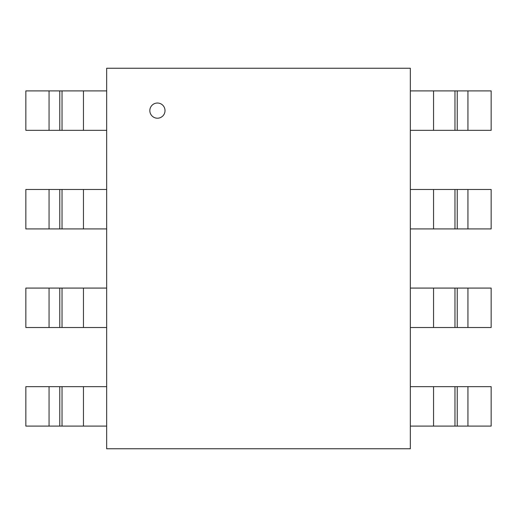 <?xml version="1.0" encoding="UTF-8"?>
<svg xmlns="http://www.w3.org/2000/svg" width="517" height="517" viewBox="0 0 517 517"><rect width="100%" height="100%" fill="white"/><g stroke="black" fill="none" stroke-linecap="round" stroke-linejoin="round"><path stroke-width="0.78" d="M149.84 110.619A7.593 7.593 0 0 0 161.226 117.191A7.593 7.593 0 0 0 161.226 104.046A7.593 7.593 0 0 0 149.84 110.619M106.664 448.762L410.336 448.762L410.336 68.238L106.664 68.238L106.664 448.762M106.664 130.336L62.027 130.336L62.027 90.902L106.664 90.902M62.027 130.336L59.72 130.336M59.772 90.902L59.772 130.336L25.85 130.336L25.85 90.902L62.079 90.902M106.664 228.921L62.027 228.921L62.027 189.487L106.664 189.487M62.027 228.921L59.72 228.921M59.772 189.487L59.772 228.921L25.85 228.921L25.85 189.487L62.079 189.487M106.664 327.513L62.027 327.513L62.027 288.079L106.664 288.079M62.027 327.513L59.72 327.513M59.772 288.079L59.772 327.513L25.85 327.513L25.85 288.079L62.079 288.079M106.664 426.098L62.027 426.098L62.027 386.664L106.664 386.664M62.027 426.098L59.72 426.098M59.772 386.664L59.772 426.098L25.85 426.098L25.85 386.664L62.079 386.664M410.336 386.664L454.973 386.664L454.973 426.098L410.336 426.098M454.973 386.664L457.28 386.664M457.228 426.098L457.228 386.664L491.15 386.664L491.15 426.098L454.921 426.098M410.336 288.079L454.973 288.079L454.973 327.513L410.336 327.513M454.973 288.079L457.28 288.079M457.228 327.513L457.228 288.079L491.15 288.079L491.15 327.513L454.921 327.513M410.336 189.487L454.973 189.487L454.973 228.921L410.336 228.921M454.973 189.487L457.28 189.487M457.228 228.921L457.228 189.487L491.15 189.487L491.15 228.921L454.921 228.921M410.336 90.902L454.973 90.902L454.973 130.336L410.336 130.336M454.973 90.902L457.28 90.902M457.228 130.336L457.228 90.902L491.15 90.902L491.15 130.336L454.921 130.336M83.45 130.336L83.45 90.902M49.063 90.902L49.063 130.336M83.45 228.921L83.45 189.487M49.063 189.487L49.063 228.921M83.45 327.513L83.45 288.079M49.063 288.079L49.063 327.513M83.45 426.098L83.45 386.664M49.063 386.664L49.063 426.098M433.55 386.664L433.55 426.098M467.937 426.098L467.937 386.664M433.55 288.079L433.55 327.513M467.937 327.513L467.937 288.079M433.55 189.487L433.55 228.921M467.937 228.921L467.937 189.487M433.55 90.902L433.55 130.336M467.937 130.336L467.937 90.902"/></g></svg>

